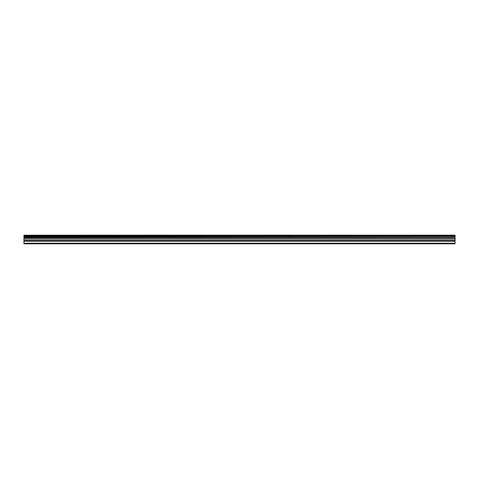 <?xml version="1.0" encoding="UTF-8"?>
<svg xmlns="http://www.w3.org/2000/svg" width="479" height="479" viewBox="0 0 479 479"><rect width="100%" height="100%" fill="white"/><g stroke="black" fill="none" stroke-linecap="round" stroke-linejoin="round"><path stroke-width="0.72" d="M23.95 241.111L23.95 238.051L455.05 238.051L455.05 241.111L23.95 241.111L23.95 243.811L455.05 243.811L455.05 241.111M23.95 235.339L455.05 235.339L23.95 235.189L23.95 238.051M455.05 235.189L23.95 235.189M455.05 235.339L455.05 236.075L23.95 236.075M23.95 236.261L455.05 236.075M455.05 236.261L455.05 236.931L23.95 236.931M23.95 237.117L455.05 236.931M455.05 237.117L455.05 237.937L23.95 237.937M23.95 243.248L455.05 243.248M23.95 238.225L455.05 238.225M23.95 241.296L455.05 241.296M23.95 240.063L455.05 240.063M455.05 239.877L23.95 239.877M23.95 238.41L455.05 238.41"/></g></svg>
